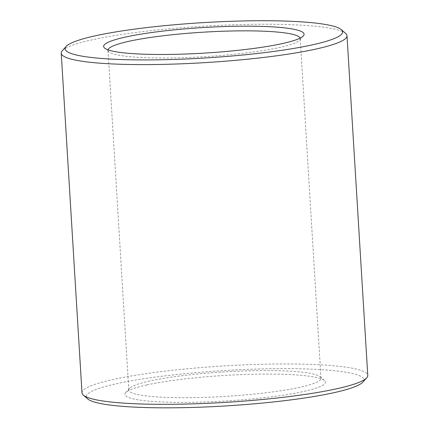 <?xml version="1.0" encoding="UTF-8"?>
<svg xmlns="http://www.w3.org/2000/svg" width="429" height="429" viewBox="0 0 429 429"><rect width="100%" height="100%" fill="white"/><g stroke="black" fill="none" stroke-linecap="round" stroke-linejoin="round"><path stroke-width="0.32" stroke-dasharray="2.15 1.61" d="M345.667 33.414A143.152 18.233 -3.5 0 0 202.997 26.223A143.152 18.233 -3.5 0 0 62.269 50.751M82.003 392.878A143.152 18.233 176.5 0 1 223.777 365.942A143.152 18.233 176.5 0 1 367.771 375.402M362.886 382.083A139.017 17.702 -3.5 0 0 224.056 370.559A139.017 17.702 -3.5 0 0 87.672 398.916M146.895 384.931A100.418 12.79 176.5 0 1 251.807 374.276A100.418 12.79 176.5 0 1 324.442 380.512A100.418 12.79 176.5 0 1 225.922 400.997A100.418 12.79 176.5 0 1 125.638 392.674A100.418 12.79 176.5 0 1 146.895 384.931M149.866 380.973A96.284 12.264 -3.5 0 0 129.483 388.395A96.284 12.264 -3.5 0 0 128.786 390.015A96.284 12.264 -3.5 0 0 193.409 397.64A96.284 12.264 -3.5 0 0 299.909 387.301A96.284 12.264 -3.5 0 0 320.994 378.26A96.284 12.264 -3.5 0 0 320.104 376.737A96.284 12.264 -3.5 0 0 250.461 370.758A96.284 12.264 -3.5 0 0 149.866 380.973M300.123 38.101A96.284 12.264 176.5 0 1 300.214 38.54A96.284 12.264 176.5 0 1 299.517 40.16A96.284 12.264 176.5 0 1 279.134 47.581A96.284 12.264 176.5 0 1 178.539 57.797A96.284 12.264 176.5 0 1 108.896 51.818A96.284 12.264 176.5 0 1 108.006 50.295A96.284 12.264 176.5 0 1 108.044 49.85M129.483 388.395L125.638 392.674M320.104 376.737L324.442 380.512M320.994 378.26L300.214 38.54M128.786 390.015L108.006 50.295M299.517 40.16L303.362 35.886M108.896 51.818L104.558 48.043"/><path stroke-width="0.64" d="M66.114 46.471L62.269 50.751A143.152 18.233 -3.5 0 0 61.229 53.158A143.152 18.233 -3.5 0 0 157.309 64.489A143.152 18.233 -3.5 0 0 315.653 49.12A143.152 18.233 -3.5 0 0 346.997 35.682A143.152 18.233 -3.5 0 0 345.667 33.414L341.328 29.639A139.017 17.702 176.5 0 1 312.178 44.895A139.017 17.702 176.5 0 1 150.075 59.91A139.017 17.702 176.5 0 1 66.114 46.471A139.017 17.702 176.5 0 1 202.778 22.657A139.017 17.702 176.5 0 1 341.328 29.639M346.997 35.682L367.771 375.402A143.152 18.233 176.5 0 1 366.731 377.81A143.152 18.233 176.5 0 1 336.427 388.84A143.152 18.233 176.5 0 1 186.872 404.032A143.152 18.233 176.5 0 1 83.333 395.141A143.152 18.233 176.5 0 1 82.003 392.878L61.229 53.158M282.105 43.624A100.418 12.79 -3.5 0 0 303.362 35.886A100.418 12.79 -3.5 0 0 203.078 27.563A100.418 12.79 -3.5 0 0 104.558 48.043A100.418 12.79 -3.5 0 0 177.193 54.279A100.418 12.79 -3.5 0 0 282.105 43.624M83.333 395.141L87.672 398.916A139.017 17.702 -3.5 0 0 188.218 407.55A139.017 17.702 -3.5 0 0 333.456 392.798A139.017 17.702 -3.5 0 0 362.886 382.083L366.731 377.81M108.044 49.85A96.284 12.264 176.5 0 1 203.362 32.18A96.284 12.264 176.5 0 1 300.123 38.101"/></g></svg>
